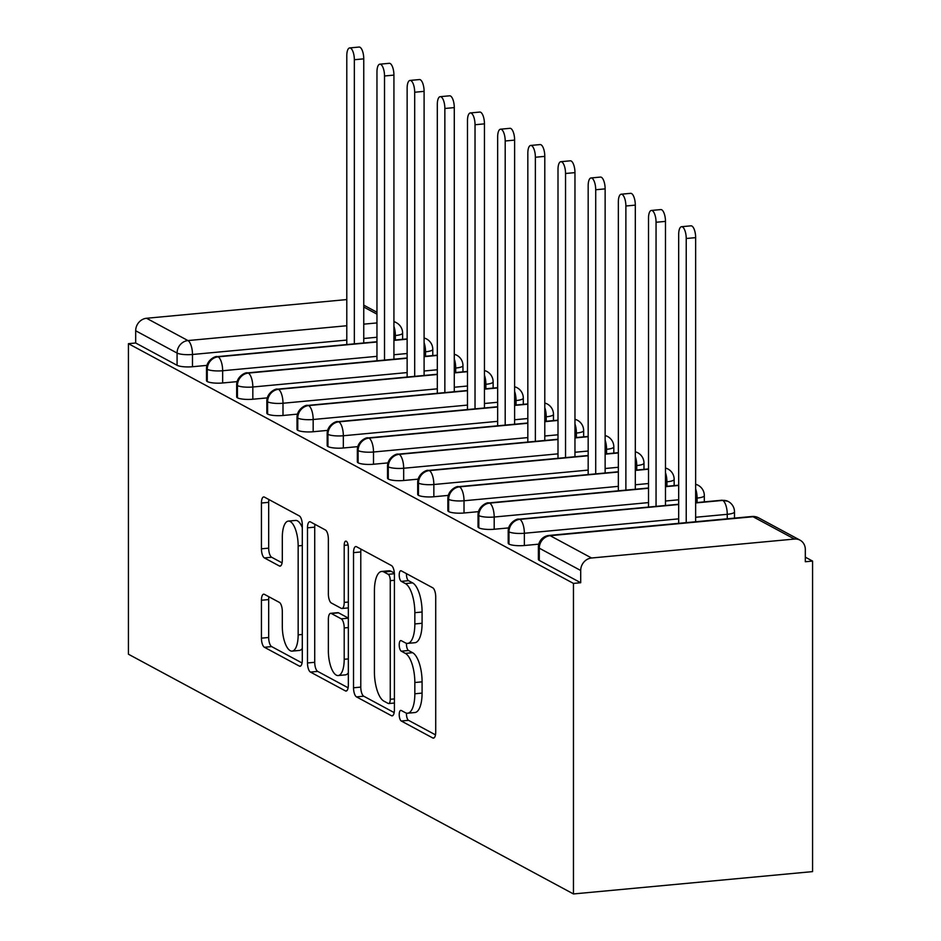 <?xml version="1.0" encoding="UTF-8"?>
<svg xmlns="http://www.w3.org/2000/svg" width="941" height="941" viewBox="0 0 941 941"><rect width="100%" height="100%" fill="white"/><g stroke="black" fill="none" stroke-linecap="round" stroke-linejoin="round"><path stroke-width="1.41" d="M399.219 714.642A5.387 2.023 -95.3 0 0 401.289 721.006L432.754 737.967A7.704 2.882 -95.3 0 0 433.472 738.12A7.704 2.882 -95.3 0 0 435.718 732.051L435.718 596.912A7.704 2.882 -95.3 0 0 432.754 587.807L401.289 570.858A5.387 2.023 -95.3 0 0 400.784 570.74A5.387 2.023 -95.3 0 0 399.219 574.986A5.387 2.023 -95.3 0 0 401.289 581.362L405.359 583.561A24.654 9.234 -95.3 0 1 414.84 612.685L414.84 623.954A24.654 9.234 -95.3 0 1 407.653 643.397A24.654 9.234 -95.3 0 1 405.359 642.868L401.289 640.68A5.387 2.023 -95.3 0 0 400.784 640.562A5.387 2.023 -95.3 0 0 399.219 644.82A5.387 2.023 -95.3 0 0 401.289 651.184L405.359 653.383A24.654 9.234 -95.3 0 1 414.84 682.507L414.84 693.776A24.654 9.234 -95.3 0 1 407.653 713.219A24.654 9.234 -95.3 0 1 405.359 712.69L401.289 710.502A5.387 2.023 -95.3 0 0 400.784 710.384A5.387 2.023 -95.3 0 0 399.219 714.642M406.488 713.125A5.387 2.023 -95.3 0 0 406.465 713.96A5.387 2.023 -95.3 0 0 408.535 720.336L435.483 734.85M406.477 573.645A5.387 2.023 -95.3 0 0 406.465 574.316A5.387 2.023 -95.3 0 0 408.535 580.691L412.605 582.879L405.359 583.561M406.488 643.303A5.387 2.023 -95.3 0 0 406.465 644.138A5.387 2.023 -95.3 0 0 408.535 650.513L412.605 652.701L405.359 653.383M264.397 594.336A7.704 2.882 -95.3 0 0 263.68 594.171A7.704 2.882 -95.3 0 0 261.433 600.252L261.433 638.163A7.704 2.882 -95.3 0 0 264.397 647.267L299.344 666.087A7.704 2.882 -95.3 0 0 300.05 666.252A7.704 2.882 -95.3 0 0 302.296 660.182L302.296 525.043A7.704 2.882 -95.3 0 0 299.344 515.939L264.397 497.107A7.704 2.882 -95.3 0 0 263.68 496.942A7.704 2.882 -95.3 0 0 261.433 503.023L261.433 548.815A7.704 2.882 -95.3 0 0 264.397 557.919L279.348 565.976A7.704 2.882 -95.3 0 0 280.065 566.141A7.704 2.882 -95.3 0 0 282.312 560.071L282.312 537.358A20.608 7.716 -95.3 0 1 288.311 521.102A20.608 7.716 -95.3 0 1 298.156 545.886L298.156 634.857A20.608 7.716 -95.3 0 1 292.145 651.113A20.608 7.716 -95.3 0 1 282.312 626.33L282.312 611.497A7.704 2.882 -95.3 0 0 279.348 602.393L264.397 594.336M573.457 583.408L573.457 893.95L128.435 654.218L128.435 343.677L573.457 583.408L580.703 582.726L580.703 570.493L539.287 548.18L539.287 560.424L580.703 582.726M353.534 687.777A7.704 2.882 -95.3 0 0 356.498 696.881L391.444 715.713A7.704 2.882 -95.3 0 0 392.162 715.866A7.704 2.882 -95.3 0 0 394.408 709.796L394.408 574.657A7.704 2.882 -95.3 0 0 391.444 565.553L356.498 546.721A7.704 2.882 -95.3 0 0 355.78 546.556A7.704 2.882 -95.3 0 0 353.534 552.638L353.534 687.777L360.779 687.106A7.704 2.882 -95.3 0 0 363.744 696.211L394.173 712.596M345.394 690.894L310.448 672.074A7.704 2.882 -95.3 0 1 307.484 662.97L307.484 527.83A7.704 2.882 -95.3 0 1 309.73 521.749A7.704 2.882 -95.3 0 1 310.448 521.914L325.398 529.971A7.704 2.882 -95.3 0 1 328.362 539.075L328.362 593.889A7.704 2.882 -95.3 0 0 331.326 602.993L341.242 608.333A7.704 2.882 -95.3 0 0 341.959 608.498A7.704 2.882 -95.3 0 0 344.206 602.416L344.206 545.357A5.387 2.023 -95.3 0 1 345.782 541.11A5.387 2.023 -95.3 0 1 348.346 547.591L348.346 684.989A7.704 2.882 -95.3 0 1 346.112 691.059A7.704 2.882 -95.3 0 1 345.394 690.894L346.782 690.765M573.457 893.95L812.565 871.613L812.565 561.071L805.32 557.166M591.571 558.001L794.451 539.052L753.047 516.738L550.167 535.688L591.571 558.001A11.774 10.586 118.3 0 0 580.703 570.493M794.451 539.052A11.774 10.586 118.3 0 1 800.038 540.158A11.774 10.586 118.3 0 1 805.32 549.509L805.32 561.742L812.565 561.071M346.794 299.567L146.549 318.27L187.953 340.571L346.794 325.739M128.435 343.677L135.68 342.995L135.68 330.762A11.774 10.586 -61.7 0 1 146.549 318.27M135.68 342.995L177.084 365.308L177.084 353.063L135.68 330.762M346.794 340.077L192.482 354.486L192.482 366.731L206.891 365.379M192.482 366.731A11.774 2.647 180 0 1 177.084 365.308M539.287 560.424A11.774 2.647 180 0 1 538.393 559.401L538.393 547.168A11.774 2.647 180 0 0 539.287 548.18A11.774 10.586 118.3 0 1 550.167 535.688A11.774 4.411 -95.3 0 0 549.062 535.441A11.774 11.774 0 0 0 538.393 547.168M376.965 356.333L222.652 370.742L222.652 382.975A11.774 2.647 180 0 1 207.255 381.552A11.774 2.647 180 0 1 206.502 380.623L206.502 368.39A11.774 2.647 180 0 0 207.255 369.319A11.774 10.586 -61.7 0 1 218.124 356.827L376.965 341.995M222.652 382.975L237.061 381.634M407.135 372.577L252.823 386.998L252.823 399.231A11.774 2.647 180 0 1 237.426 397.808A11.774 2.647 180 0 1 236.673 396.879L236.673 384.634A11.774 2.647 180 0 0 237.426 385.575A11.774 10.586 -61.7 0 1 248.295 373.083L407.135 358.25M252.823 399.231L267.232 397.89M437.306 388.833L282.994 403.242L282.994 415.487A11.774 2.647 180 0 1 267.597 414.064A11.774 2.647 180 0 1 266.844 413.134L266.844 400.89A11.774 2.647 180 0 0 267.597 401.819A11.774 10.586 -61.7 0 1 278.465 389.339L437.306 374.494M282.994 415.487L297.403 414.134M467.477 405.089L313.165 419.498L313.165 431.743A11.774 2.647 180 0 1 297.768 430.319A11.774 2.647 180 0 1 297.015 429.378L297.015 417.145A11.774 2.647 180 0 0 297.768 418.075A11.774 10.586 -61.7 0 1 308.636 405.583L467.477 390.75M313.165 431.743L327.574 430.39M497.66 421.345L343.336 435.754L343.336 447.987A11.774 2.647 180 0 1 327.939 446.563A11.774 2.647 180 0 1 327.186 445.634L327.186 433.401A11.774 2.647 180 0 0 327.939 434.33A11.774 10.586 -61.7 0 1 338.807 421.839L497.66 407.006M343.336 447.987L357.745 446.646M527.83 437.589L373.506 452.009L373.506 464.242A11.774 2.647 180 0 1 358.109 462.819A11.774 2.647 180 0 1 357.357 461.89L357.357 449.645A11.774 2.647 180 0 0 358.109 450.586A11.774 10.586 -61.7 0 1 368.978 438.094L527.83 423.262M373.506 464.242L387.915 462.901M558.001 453.844L403.677 468.253L403.677 480.498A11.774 2.647 180 0 1 388.28 479.075A11.774 2.647 180 0 1 387.527 478.146L387.527 465.901A11.774 2.647 180 0 0 388.28 466.83A11.774 10.586 -61.7 0 1 399.149 454.35L558.001 439.506M403.677 480.498L418.086 479.145M588.172 470.1L433.848 484.509L433.848 496.754A11.774 2.647 180 0 1 418.451 495.331A11.774 2.647 180 0 1 417.698 494.39L417.698 482.157A11.774 2.647 180 0 0 418.451 483.086A11.774 10.586 -61.7 0 1 429.319 470.606L588.172 455.762M433.848 496.754L448.257 495.401M618.343 486.356L464.019 500.765L464.019 512.998A11.774 2.647 180 0 1 448.634 511.575A11.774 2.647 180 0 1 447.869 510.645L447.869 498.412A11.774 2.647 180 0 0 448.634 499.342A11.774 10.586 -61.7 0 1 459.502 486.85L618.343 472.017M464.019 512.998L478.428 511.657M648.514 502.6L494.19 517.021L494.19 529.254A11.774 2.647 180 0 1 478.804 527.83A11.774 2.647 180 0 1 478.04 526.901L478.04 514.656A11.774 2.647 180 0 0 478.804 515.597A11.774 10.586 -61.7 0 1 489.673 503.106L648.514 488.273M494.19 529.254L508.599 527.913M678.684 518.856L524.36 533.265L524.36 545.509A11.774 2.647 180 0 1 508.975 544.086A11.774 2.647 180 0 1 508.211 543.157L508.211 530.912A11.774 2.647 180 0 0 508.975 531.853A11.774 10.586 -61.7 0 1 519.844 519.361L678.684 504.517M524.36 545.509L538.781 544.157M695.646 502.941L722.723 500.412A11.774 10.586 -61.7 0 1 727.652 501.2A11.774 10.586 -61.7 0 1 728.31 501.518A11.774 11.774 0 0 1 734.498 511.88L734.498 518.126M508.975 544.086L508.975 531.853A11.774 2.647 180 0 0 524.36 533.265A11.774 4.411 -95.3 0 0 519.844 519.361A11.774 4.411 -95.3 0 0 518.891 519.185L678.684 504.258M697.481 484.944L695.646 484.309A11.774 10.586 -61.7 0 1 697.481 484.944A11.774 10.586 -61.7 0 1 698.14 485.262A11.774 11.774 0 0 1 704.327 495.625L704.327 501.871M665.475 486.685L678.684 485.45M478.804 527.83L478.804 515.597A11.774 2.647 180 0 0 494.19 517.021A11.774 4.411 -95.3 0 0 489.673 503.106A11.774 4.411 -95.3 0 0 488.72 502.929L648.514 488.003M665.475 468.089A11.774 10.586 -61.7 0 1 667.31 468.689A11.774 10.586 -61.7 0 1 667.969 469.006A11.774 11.774 0 0 1 674.156 479.381L674.156 485.615M635.304 470.429L648.514 469.194M448.634 511.575L448.634 499.342A11.774 2.647 180 0 0 464.019 500.765A11.774 4.411 -95.3 0 0 459.502 486.85A11.774 4.411 -95.3 0 0 458.549 486.673L618.343 471.759M635.304 451.833A11.774 10.586 -61.7 0 1 637.139 452.433A11.774 10.586 -61.7 0 1 637.798 452.762A11.774 11.774 0 0 1 643.985 463.125L643.985 469.359M605.134 454.185L618.343 452.95M418.451 495.331L418.451 483.086A11.774 2.647 180 0 0 433.848 484.509A11.774 4.411 -95.3 0 0 429.319 470.606A11.774 4.411 -95.3 0 0 428.378 470.429L588.172 455.503M606.969 436.189L605.134 435.542A11.774 10.586 -61.7 0 1 606.969 436.189A11.774 10.586 -61.7 0 1 607.627 436.506A11.774 11.774 0 0 1 613.814 446.869L613.814 453.103M574.963 437.93L588.172 436.695M388.28 479.075L388.28 466.83A11.774 2.647 180 0 0 403.677 468.253A11.774 4.411 -95.3 0 0 399.149 454.35A11.774 4.411 -95.3 0 0 398.208 454.174L558.001 439.247M574.963 419.333A11.774 10.586 -61.7 0 1 576.798 419.933A11.774 10.586 -61.7 0 1 577.445 420.251A11.774 11.774 0 0 1 583.643 430.613L583.643 436.859M544.792 421.674L558.001 420.439M358.109 462.819L358.109 450.586A11.774 2.647 180 0 0 373.506 452.009A11.774 4.411 -95.3 0 0 368.978 438.094A11.774 4.411 -95.3 0 0 368.037 437.918L527.83 422.991M544.792 403.077A11.774 10.586 -61.7 0 1 546.627 403.677A11.774 10.586 -61.7 0 1 547.274 403.995A11.774 11.774 0 0 1 553.473 414.369L553.473 420.603M514.621 405.418L527.83 404.183M327.939 446.563L327.939 434.33A11.774 2.647 180 0 0 343.336 435.754A11.774 4.411 -95.3 0 0 338.807 421.839A11.774 4.411 -95.3 0 0 337.866 421.662L497.66 406.747M516.456 387.421L514.621 386.786A11.774 10.586 -61.7 0 1 516.456 387.421A11.774 10.586 -61.7 0 1 517.103 387.751A11.774 11.774 0 0 1 523.302 398.114L523.302 404.348M484.45 389.174L497.66 387.939M297.768 430.319L297.768 418.075A11.774 2.647 180 0 0 313.165 419.498A11.774 4.411 -95.3 0 0 308.636 405.583A11.774 4.411 -95.3 0 0 307.695 405.418L467.477 390.491M484.45 370.578A11.774 10.586 -61.7 0 1 486.285 371.177A11.774 10.586 -61.7 0 1 486.932 371.495A11.774 11.774 0 0 1 493.131 381.858L493.131 388.092M454.28 372.918L467.477 371.683M267.597 414.064L267.597 401.819A11.774 2.647 180 0 0 282.994 403.242A11.774 4.411 -95.3 0 0 278.465 389.339A11.774 4.411 -95.3 0 0 277.524 389.162L437.306 374.236M454.28 354.322A11.774 10.586 -61.7 0 1 456.114 354.922A11.774 10.586 -61.7 0 1 456.761 355.239A11.774 11.774 0 0 1 462.96 365.602L462.96 371.848M424.097 356.663L437.306 355.427M237.426 397.808L237.426 385.575A11.774 2.647 180 0 0 252.823 386.998A11.774 4.411 -95.3 0 0 248.295 373.083A11.774 4.411 -95.3 0 0 247.354 372.907L407.135 357.98M425.944 338.666L424.097 338.031A11.774 10.586 -61.7 0 1 425.944 338.666A11.774 10.586 -61.7 0 1 426.591 338.983A11.774 11.774 0 0 1 432.778 349.358L432.778 355.592M393.926 340.407L407.135 339.172M207.255 381.552L207.255 369.319A11.774 2.647 180 0 0 222.652 370.742A11.774 4.411 -95.3 0 0 218.124 356.827A11.774 4.411 -95.3 0 0 217.183 356.651L376.965 341.736M407.653 713.219L414.899 712.537A24.654 9.234 -95.3 0 0 422.086 693.094L414.84 693.776M412.605 652.701A24.654 9.234 -95.3 0 1 422.086 681.837L422.086 693.094M407.653 643.397L414.899 642.715A24.654 9.234 -95.3 0 0 422.086 623.271L414.84 623.954M412.605 582.879A24.654 9.234 -95.3 0 1 422.086 612.015L422.086 623.271M361.015 549.156A7.704 2.882 -95.3 0 0 360.779 551.955L360.779 687.106M388.186 703.445A5.387 2.023 -95.3 0 0 388.692 703.55A5.387 2.023 -95.3 0 0 390.256 699.304L390.256 580.679A5.387 2.023 -95.3 0 0 388.186 574.304L383.893 571.987A24.654 9.234 -95.3 0 0 381.599 571.469A24.654 9.234 -95.3 0 0 374.412 590.913L374.412 672.003A24.654 9.234 -95.3 0 0 383.893 701.127L388.186 703.445M381.599 571.469L388.845 570.799A24.654 9.234 -95.3 0 1 391.138 571.316L394.338 573.034M348.123 687.789L317.693 671.404L310.448 672.074M314.964 524.349A7.704 2.882 -95.3 0 0 314.729 527.148L314.729 662.299A7.704 2.882 -95.3 0 0 317.693 671.404M328.362 650.76A20.608 7.716 -95.3 0 0 338.195 675.544A20.608 7.716 -95.3 0 0 344.206 659.288L344.206 627.941A7.704 2.882 -95.3 0 0 341.242 618.837L331.326 613.497A7.704 2.882 -95.3 0 0 330.609 613.332A7.704 2.882 -95.3 0 0 328.362 619.413L328.362 650.76M338.195 675.544L345.441 674.862A20.608 7.716 -95.3 0 0 348.346 672.874M330.609 613.332L337.854 612.662A7.704 2.882 -95.3 0 1 338.572 612.826L348.346 618.096M292.145 651.113L299.391 650.431A20.608 7.716 -95.3 0 0 302.296 648.443M302.296 527.607A20.608 7.716 -95.3 0 0 295.556 520.432L288.311 521.102M268.914 499.542A7.704 2.882 -95.3 0 0 268.679 502.341L268.679 548.144A7.704 2.882 -95.3 0 0 271.643 557.248L282.077 562.871M268.914 596.77A7.704 2.882 -95.3 0 0 268.679 599.57L268.679 637.492A7.704 2.882 -95.3 0 0 271.643 646.596L302.061 662.982M681.543 226.71L690.965 225.828A9.81 3.67 84.7 0 1 695.646 237.638L686.224 238.508A9.81 3.67 -95.3 0 0 681.543 226.71A9.81 3.67 -95.3 0 0 678.684 234.45L678.684 523.337M686.224 522.631L686.224 238.508M695.646 521.749L695.646 237.638M651.372 210.455L660.794 209.584A9.81 3.67 84.7 0 1 665.475 221.382L656.053 222.264A9.81 3.67 -95.3 0 0 651.372 210.455A9.81 3.67 -95.3 0 0 648.514 218.194L648.514 507.081M656.053 506.376L656.053 222.264M665.475 505.493L665.475 221.382M621.201 194.211L630.623 193.328A9.81 3.67 84.7 0 1 635.304 205.126L625.883 206.008A9.81 3.67 -95.3 0 0 621.201 194.211A9.81 3.67 -95.3 0 0 618.343 201.939L618.343 490.826M625.883 490.12L625.883 206.008M635.304 489.238L635.304 205.126M591.03 177.955L600.452 177.073A9.81 3.67 84.7 0 1 605.134 188.87L595.712 189.753A9.81 3.67 -95.3 0 0 591.03 177.955A9.81 3.67 -95.3 0 0 588.172 185.695L588.172 474.57M595.712 473.864L595.712 189.753M605.134 472.994L605.134 188.87M560.86 161.699L570.281 160.817A9.81 3.67 84.7 0 1 574.963 172.626L565.541 173.497A9.81 3.67 -95.3 0 0 560.86 161.699A9.81 3.67 -95.3 0 0 558.001 169.439L558.001 458.326M565.541 457.62L565.541 173.497M574.963 456.738L574.963 172.626M530.689 145.443L540.099 144.573A9.81 3.67 84.7 0 1 544.792 156.371L535.37 157.253A9.81 3.67 -95.3 0 0 530.689 145.443A9.81 3.67 -95.3 0 0 527.83 153.183L527.83 442.07M535.37 441.364L535.37 157.253M544.792 440.482L544.792 156.371M500.518 129.199L509.928 128.317A9.81 3.67 84.7 0 1 514.621 140.115L505.199 140.997A9.81 3.67 -95.3 0 0 500.518 129.199A9.81 3.67 -95.3 0 0 497.66 136.927L497.66 425.814M505.199 425.109L505.199 140.997M514.621 424.226L514.621 140.115M470.347 112.944L479.757 112.061A9.81 3.67 84.7 0 1 484.45 123.859L475.029 124.741A9.81 3.67 -95.3 0 0 470.347 112.944A9.81 3.67 -95.3 0 0 467.477 120.683L467.477 409.558M475.029 408.853L475.029 124.741M484.45 407.982L484.45 123.859M440.165 96.688L449.586 95.806A9.81 3.67 84.7 0 1 454.28 107.603L444.858 108.486A9.81 3.67 -95.3 0 0 440.165 96.688A9.81 3.67 -95.3 0 0 437.306 104.427L437.306 393.303M444.858 392.609L444.858 108.486M454.28 391.727L454.28 107.603M409.994 80.432L419.415 79.562A9.81 3.67 84.7 0 1 424.097 91.359L414.687 92.242A9.81 3.67 -95.3 0 0 409.994 80.432A9.81 3.67 -95.3 0 0 407.135 88.172L407.135 377.059M414.687 376.353L414.687 92.242M424.097 375.471L424.097 91.359M379.823 64.188L389.245 63.306A9.81 3.67 84.7 0 1 393.926 75.104L384.516 75.986A9.81 3.67 -95.3 0 0 379.823 64.188A9.81 3.67 -95.3 0 0 376.965 71.916L376.965 360.803M384.516 360.097L384.516 75.986M393.926 359.215L393.926 75.104M349.652 47.932L359.074 47.05A9.81 3.67 84.7 0 1 363.755 58.848L354.345 59.73A9.81 3.67 -95.3 0 0 349.652 47.932A9.81 3.67 -95.3 0 0 346.794 55.672L346.794 344.547M354.345 343.841L354.345 59.73M363.755 342.971L363.755 58.848M408.535 720.336L401.289 721.006M408.535 580.691L401.289 581.362M408.535 650.513L401.289 651.184M800.038 540.158L758.634 517.856A11.774 10.586 118.3 0 0 753.047 516.738A11.774 4.411 -95.3 0 0 751.953 516.491L549.062 535.441M363.755 324.151L376.965 322.928M376.965 314.153L363.755 307.037M177.084 353.063A11.774 10.586 -61.7 0 1 187.953 340.571A11.774 4.411 -95.3 0 1 192.482 354.486A11.774 2.647 180 0 1 177.084 353.063M393.926 321.81A11.774 10.586 -61.7 0 1 396.42 322.739L393.926 321.399M727.252 518.797L727.252 514.315L695.646 517.268M695.646 502.682L721.782 500.236A11.774 4.411 -95.3 0 1 722.723 500.412A11.774 4.411 -95.3 0 1 727.252 514.315A11.774 2.647 -0 0 0 734.498 511.88M697.081 502.541L697.081 498.071L695.646 498.201M678.684 499.789L665.475 501.024M666.91 486.285L666.91 481.816L665.475 481.945M648.514 483.533L635.304 484.768M636.739 470.041L636.739 465.56L635.304 465.701M618.343 467.277L605.134 468.512M606.569 453.785L606.569 449.304L605.134 449.445M588.172 451.033L574.963 452.256M576.398 437.53L576.398 433.06L574.963 433.189M558.001 434.777L544.792 436.012M546.215 421.274L546.215 416.804L544.792 416.934M527.83 418.522L514.621 419.757M516.044 405.03L516.044 400.548L514.621 400.69M497.66 402.266L484.45 403.501M485.874 388.774L485.874 384.293L484.45 384.434M467.477 386.01L454.28 387.245M455.703 372.518L455.703 368.049L454.28 368.178M437.306 369.766L424.097 371.001M425.532 356.263L425.532 351.793L424.097 351.922M407.135 353.51L393.926 354.745M395.361 340.019L395.361 335.537L393.926 335.678M376.965 337.254L363.755 338.489M695.646 488.92A11.774 4.411 -95.3 0 1 697.081 498.071A11.774 2.647 -0 0 0 704.327 495.625M665.475 472.664A11.774 4.411 -95.3 0 1 666.91 481.816A11.774 2.647 -0 0 0 674.156 479.381M635.304 456.409A11.774 4.411 -95.3 0 1 636.739 465.56A11.774 2.647 -0 0 0 643.985 463.125M605.134 440.165A11.774 4.411 -95.3 0 1 606.569 449.304A11.774 2.647 -0 0 0 613.814 446.869M574.963 423.909A11.774 4.411 -95.3 0 1 576.398 433.06A11.774 2.647 -0 0 0 583.643 430.613M544.792 407.653A11.774 4.411 -95.3 0 1 546.215 416.804A11.774 2.647 -0 0 0 553.473 414.369M514.621 391.397A11.774 4.411 -95.3 0 1 516.044 400.548A11.774 2.647 -0 0 0 523.302 398.114M484.45 375.153A11.774 4.411 -95.3 0 1 485.874 384.293A11.774 2.647 -0 0 0 493.131 381.858M454.28 358.897A11.774 4.411 -95.3 0 1 455.703 368.049A11.774 2.647 -0 0 0 462.96 365.602M424.097 342.642A11.774 4.411 -95.3 0 1 425.532 351.793A11.774 2.647 -0 0 0 432.778 349.358M393.926 326.386A11.774 4.411 -95.3 0 1 395.361 335.537A11.774 2.647 -0 0 0 402.607 333.102L402.607 339.336M422.086 681.837L414.84 682.507M422.086 612.015L414.84 612.685M434.142 737.826L432.754 737.967M360.779 551.955L353.534 552.638M392.832 715.572L391.444 715.713M363.744 696.211L356.498 696.881M394.408 698.916L390.256 699.304M394.408 580.291L390.256 580.679M394.385 573.728L388.186 574.304M391.138 571.316L383.893 571.987M314.729 662.299L307.484 662.97M314.729 527.148L307.484 527.83M348.346 602.028L344.206 602.416M348.111 544.992L344.206 545.357M348.346 658.9L344.206 659.288M348.346 627.553L344.206 627.941M348.346 618.178L341.242 618.837M338.572 612.826L331.326 613.497M302.296 634.469L298.156 634.857M302.296 545.498L298.156 545.886M280.736 565.847L279.348 565.976M271.643 557.248L264.397 557.919M268.679 548.144L261.433 548.815M268.679 502.341L261.433 503.023M300.732 665.957L299.344 666.087M271.643 646.596L264.397 647.267M268.679 637.492L261.433 638.163M268.679 599.57L261.433 600.252M376.965 312.259L363.755 305.143M758.634 517.856A11.774 11.774 0 0 0 751.953 516.491M721.782 500.236L727.652 501.2M518.891 519.185C517.585 518.209 508.293 522.455 508.211 530.912M665.475 486.426L678.684 485.191M488.72 502.929C487.414 501.965 478.122 506.199 478.04 514.656M665.475 468.053L667.31 468.689M635.304 470.171L648.514 468.936M458.549 486.673C457.244 485.709 447.951 489.943 447.869 498.412M635.304 451.798L637.139 452.433M605.134 453.915L618.343 452.68M428.378 470.429C427.073 469.453 417.78 473.688 417.698 482.157M574.963 437.659L588.172 436.436M398.208 454.174C396.902 453.197 387.61 457.444 387.527 465.901M574.963 419.298L576.798 419.933M544.792 421.415L558.001 420.18M368.037 437.918C366.731 436.953 357.439 441.188 357.357 449.645M544.792 403.042L546.627 403.677M514.621 405.159L527.83 403.924M337.866 421.662C336.56 420.698 327.268 424.932 327.186 433.401M484.45 388.904L497.66 387.668M307.695 405.418C306.39 404.442 297.097 408.676 297.015 417.145M484.45 370.531L486.285 371.177M454.28 372.648L467.477 371.424M277.524 389.162C276.219 388.186 266.926 392.432 266.844 400.89M454.28 354.286L456.114 354.922M424.097 356.404L437.306 355.169M247.354 372.907C246.036 371.942 236.744 376.177 236.673 384.634M402.607 333.102A11.774 11.774 0 0 0 396.42 322.739M393.926 340.148L407.135 338.913M217.183 356.651C215.865 355.686 206.573 359.921 206.502 368.39M394.408 703.021L388.692 703.55M348.346 607.898L341.959 608.498"/></g></svg>
